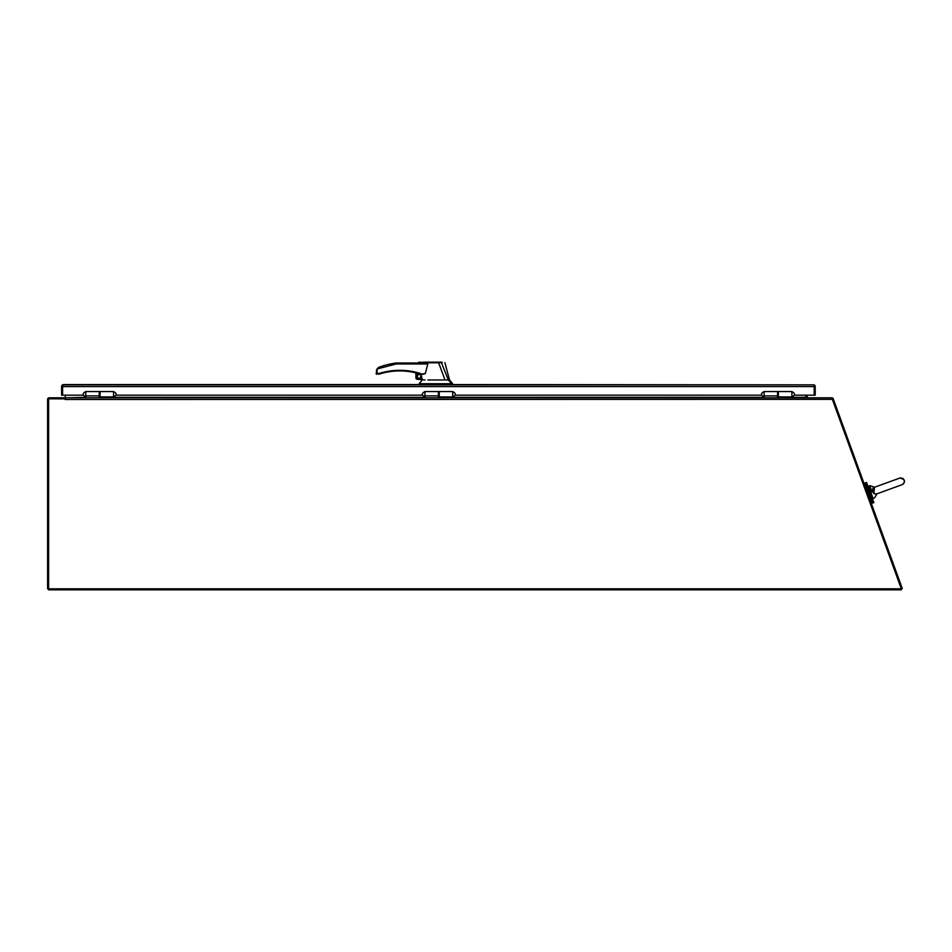 <?xml version="1.0" encoding="UTF-8"?>
<svg xmlns="http://www.w3.org/2000/svg" width="952" height="952" viewBox="0 0 952 952"><rect width="100%" height="100%" fill="white"/><g stroke="black" fill="none" stroke-linecap="round" stroke-linejoin="round"><path stroke-width="1.43" d="M64.95 398.828L65.26 398.828A5.295 5.295 0 0 0 64.938 398.84L48.611 398.828L48.611 588.824L47.6 588.824L47.6 399.34A1.511 1.511 0 0 1 49.111 397.817L64.95 397.817L65.105 399.495L832.357 399.34L832.143 397.817L65.26 397.817L65.26 399.34M64.95 397.817L85.787 397.317M832.25 398.769L833.095 398.46L902.27 588.491L901.318 588.836L832.357 399.34M832.143 397.853A1.511 1.511 0 0 1 833.059 398.471M805.963 397.817A1.511 1.511 0 0 1 805.868 397.317L805.844 395.163M806.879 395.163L807.391 397.817M48.611 588.824L901.33 588.824L901.33 589.835L48.611 589.835L48.611 588.824M65.26 395.163L65.26 397.317M876.935 493.838L874.043 493.779L872.603 491.637M872.389 490.768L874.103 487.317M874.543 487.245L872.318 489.982L874.543 487.245L870.176 485.675L868.176 486.924L868.557 486.115L873.079 498.55L872.27 498.17M874.091 493.219L875.65 494.088L874.091 493.219M874.174 487.376L874.138 487.388C871.937 487.721 872.77 492.029 874.21 493.338L875.84 494.1M870.223 492.553L873.888 502.62L872.591 503.096L865.261 482.95L866.558 482.474L870.223 492.553M873.888 493.648L874.448 487.257M427.9 379.967L445.012 379.967L438.622 362.76L419.749 362.795C417.69 362.986 417.69 362.998 419.725 362.831C417.69 362.998 417.69 362.986 419.749 362.795M416.893 373.113L416.893 379.241L425.044 379.967M424.509 363.01L427.805 363.973L425.282 373.612L423.283 374.243M427.805 363.973L396.27 363.973L396.21 363.01L424.497 363.01L396.21 363.01L396.27 363.973L377.111 368.971L377.111 373.291L376.159 373.612L379.693 373.291L378.682 374.243L379.693 373.291C393.45 369.197 407.17 369.305 420.855 373.612L422.093 378.955L417.214 378.955L422.141 379.277L417.214 378.955M438.622 362.76L438.646 362.165L422.974 362.165L438.598 362.165M445.786 379.967L448.332 379.967L441.395 362.641L438.61 362.736M422.295 379.967L419.118 383.727L451.629 383.727L448.332 379.967M421.308 375.588L419.368 378.658L421.522 376.468M415.893 372.863L415.893 377.956L416.202 372.946L415.893 377.956L417.214 379.277L417.214 373.196L420.653 374.207L425.282 373.612M419.368 378.491A1.987 1.987 0 0 0 421.355 376.504A1.987 1.987 0 0 0 419.368 374.517A1.987 1.987 0 0 0 417.381 376.504A1.987 1.987 0 0 0 419.368 378.491M376.385 370.435L377.099 368.959L376.159 373.612L379.884 373.898A67.985 67.985 0 0 1 420.653 374.207A0.631 0.631 0 0 0 420.855 374.243L423.652 374.243M396.21 363.01L396.27 363.973L396.21 363.01A78.385 78.385 0 0 0 379.669 366.984L376.659 369.745M441.573 362.165L438.396 362.165M438.646 362.165L441.918 362.165M441.395 362.641L442.275 362.617L441.121 362.165M451.629 383.727L450.998 384.572M419.118 383.727L419.118 384.572L63.617 384.572L62.606 384.846L62.606 386.536M377.706 368.234L378.563 367.531L377.706 368.234M378.944 367.305L379.669 366.984L378.944 367.305M420.855 374.243A0.631 0.631 0 0 1 420.653 374.207A67.985 67.985 0 0 0 379.884 373.898L378.884 374.207A0.631 0.631 0 0 1 378.682 374.243M376.159 373.612L377.111 373.291L376.159 373.612A0.631 0.631 0 0 0 376.802 374.243M418.19 362.95L418.832 362.165L418.202 363.01M420.118 362.165L421.272 362.165M428.495 362.165L429.245 362.165M415.893 377.956L416.202 378.813L415.893 377.956M62.606 384.846L62.606 395.163L61.594 395.163L61.594 386.583A2.011 2.011 0 0 1 62.606 384.846L814.198 384.846L452.7 384.572L452.7 383.727L452.7 384.572M815.198 395.163L815.198 386.583L815.198 395.163L814.198 395.163L814.198 386.583L814.198 395.163L794.396 395.163M814.198 386.536L814.198 384.846L814.198 386.583L62.606 386.583L62.606 395.163L83.252 395.163M761.576 395.163L455.234 395.163M422.414 395.163L116.073 395.163M814.198 384.846A2.011 2.011 0 0 1 815.198 386.583M100.079 396.925L100.079 391.57L99.234 391.57L99.234 396.925L113.562 396.925L113.562 391.57L100.079 391.57M439.241 396.925L439.241 391.57L438.396 391.57L438.396 396.925L452.724 396.925L452.724 391.57L439.241 391.57M778.403 396.925L778.403 391.57L777.558 391.57L777.558 396.925L791.885 396.925L791.885 391.57L778.403 391.57M777.558 397.817L777.558 395.889L764.111 395.889L764.111 397.817M438.396 397.817L438.396 395.889L424.949 395.889L424.949 397.817M99.234 397.817L99.234 395.889L85.787 395.889L85.787 397.817M99.234 397.317L424.949 397.317M438.396 397.317L764.111 397.317M777.558 397.317L805.844 397.317M872.008 491.898L869.747 485.675L872.008 491.898M450.082 383.727L450.082 384.572M423.7 383.727L423.7 384.572M764.087 394.247L764.111 396.925C760.636 395.139 760.636 393.354 764.087 391.57L764.087 394.247M424.925 394.247L424.949 396.925C421.474 395.139 421.474 393.354 424.925 391.57L424.925 394.247M85.763 396.925C82.312 395.139 82.312 393.354 85.763 391.57L85.787 396.925M874.138 487.388L900.211 477.928L902.722 478.32L904.269 480.189L904.233 482.64L903.198 484.068M902.615 484.449L902.163 484.663C905.935 481.51 905.138 479.308 899.759 478.059L896.153 479.38M866.213 485.556L864.963 486.008M871.651 500.49L870.402 500.942M876.947 493.838L874.602 497.848L873.079 498.55M876.542 493.981L902.163 484.663M444.882 362.641L449.522 379.967L452.7 383.727L449.522 379.967M113.562 396.925C117.013 395.139 117.013 393.354 113.562 391.57M452.724 396.925C456.163 395.139 456.163 393.354 452.724 391.57M791.885 396.925C795.325 395.139 795.325 393.354 791.885 391.57M764.087 391.57L777.558 391.57M424.925 391.57L438.396 391.57M85.763 391.57L99.234 391.57"/></g></svg>
